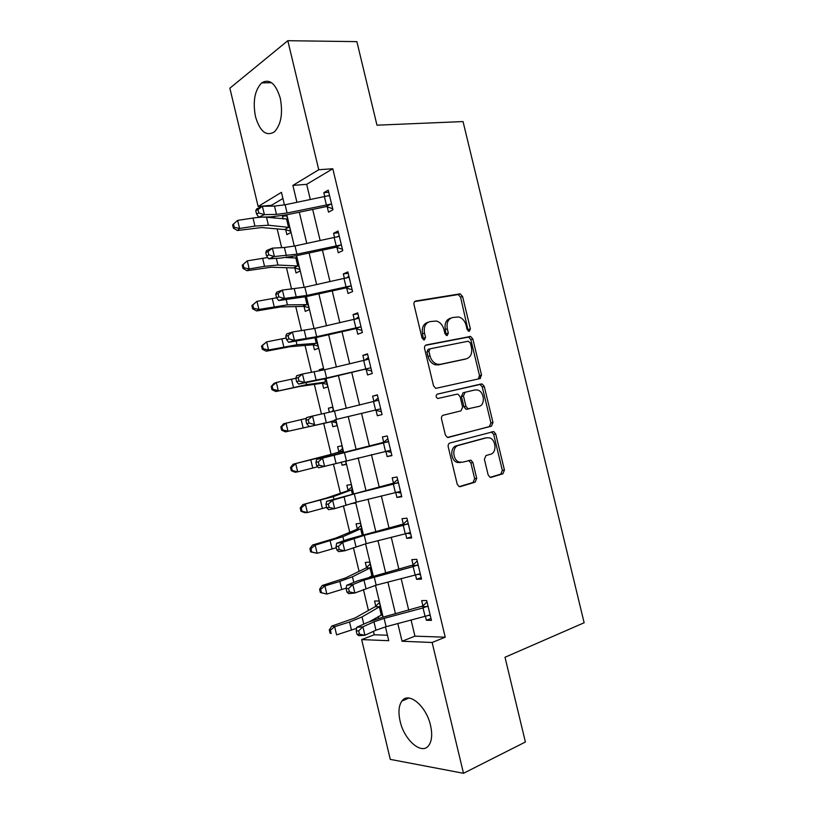 <?xml version="1.0" encoding="UTF-8"?>
<svg xmlns="http://www.w3.org/2000/svg" width="814" height="814" viewBox="0 0 814 814"><rect width="100%" height="100%" fill="white"/><g stroke="black" fill="none" stroke-linecap="round" stroke-linejoin="round"><path stroke-width="1.22" d="M469.271 331.318L470.39 328.876L462.586 296.489L460.215 293.844L415.751 301.007C414.275 301.445 413.695 302.635 414 304.568L422.059 338.085L424.338 339.957L425.549 337.423L424.511 333.089C423.534 326.892 425.366 323.056 430.026 321.591L436.446 321.021C440.15 322.161 442.643 324.969 443.915 329.456L444.943 333.72L447.161 335.572L448.331 333.079L447.303 328.815C446.326 322.72 448.097 318.956 452.604 317.521L458.73 316.961C462.372 318.05 464.835 320.828 466.107 325.295L467.114 329.497L469.271 331.318M468.264 331.135L460.592 297.202L458.231 294.566L414.631 301.597M423.392 339.825L422.547 333.74L424.511 333.089M446.184 335.409L445.319 329.467L447.303 328.815M400.112 721.133C398.138 712.281 398.738 705.585 401.923 701.058C408.465 691.228 426.271 705.88 430.535 725.406C432.478 734.197 431.919 740.842 428.836 745.339C421.937 755.606 404.141 740.099 400.112 721.133M255.504 116.707C252.645 101.485 254.711 90.201 261.681 82.855C269.556 78.358 275.763 83.486 280.281 98.25C283.079 113.502 281.084 124.746 274.287 131.97C266.219 136.62 259.951 131.532 255.504 116.707M488.156 474.928L490.018 477.279L491.229 477.33L502.889 473.809L504.436 470.065L495.736 433.984L493.772 431.573L449.918 443.019C448.473 443.61 447.904 444.882 448.219 446.835L457.203 484.177L459.076 486.548L460.398 486.609L475.091 482.183L476.719 478.347L472.924 462.586L471.001 460.185L462.515 462.21L459.177 462.067C452.442 460.073 451.892 446.733 458.465 445.4L486.609 437.759L489.56 437.861C496.143 439.611 496.988 452.828 490.577 454.232L485.978 455.535L484.391 459.3L488.156 474.928M282.906 198.494L271.52 205.281L258.13 206.481L229.863 88.197L287.81 40.7L356.878 41.636L376.974 125.183L463.044 121.561L584.137 622.761L505.006 657.264L525.396 742.002L463.502 773.3L390.293 759.381L361.66 639.59L388.746 640.699L385.439 626.872M287.81 40.7L318.752 169.729L292.887 185.409L296.937 202.33M411.06 619.953L414.947 636.161L445.227 637.189L332.804 168.752L318.752 169.729M445.227 637.189L432.132 642.48L463.502 773.3M479.934 378.602L481.522 375.02L472.842 339.011L470.604 336.447L426.322 344.933C424.857 345.421 424.277 346.632 424.582 348.575L433.547 385.836L435.704 388.38L479.934 378.602M484.279 386.467L492.979 422.517L491.412 426.18L447.385 437.433L445.37 434.981L441.524 419.007C441.219 417.053 441.788 415.801 443.233 415.242L460.978 410.846L462.627 407.142L460.114 396.723L458.007 394.22L456.969 394.18L437.657 398.504C435.724 396.957 435.622 395.502 437.372 394.118L482.183 383.984L484.279 386.467L482.244 386.976L490.913 422.944L492.979 422.517M332.804 168.752L306.675 184.33L310.317 199.562M312.678 209.402L320.156 240.598M322.436 250.132L329.996 281.675M332.214 290.913L339.855 322.792M341.992 331.715L349.715 363.939M351.78 372.568L359.584 405.138M361.579 413.451L369.424 446.194M371.438 454.619L379.243 487.148M381.328 495.889L389.061 528.144M391.239 537.209L398.891 569.179M401.149 578.561L408.74 610.246M332.702 208.74L327.238 206.858L328.51 212.159L332.946 209.758L328.246 190.15L323.83 192.664L324.776 196.581M342.419 249.247L336.986 247.497L338.258 252.798L342.755 250.641L338.044 231.013L333.577 233.282L334.595 237.535M352.147 289.794L346.733 288.166L348.005 293.478L352.574 291.565L347.863 271.917L343.325 273.942L344.424 278.52M361.884 330.382L356.501 328.876L357.773 334.198L362.393 332.529L357.682 312.861L353.083 314.642L354.263 319.546M371.622 371.001L366.269 369.627L367.552 374.949L372.232 373.534L367.511 353.846L362.851 355.382L364.112 360.612M381.379 411.66L376.058 410.419L377.33 415.74L382.081 414.57L377.35 394.871L372.629 396.153L373.911 401.475L378.113 398.046M391.137 452.36L385.846 451.241L387.118 456.573L391.931 455.647L387.199 435.928L382.417 436.965L383.699 442.297L387.871 438.726M395.685 492.287L396.927 497.446L401.79 496.764L397.059 477.024L392.216 477.818L393.498 483.15L397.639 479.456M405.576 533.516L406.735 538.349L411.67 537.922L406.929 518.162L402.024 518.711L403.306 524.043L407.417 520.217M415.476 574.786L416.554 579.293L421.55 579.12L416.809 559.34L411.843 559.635L413.125 564.977L417.206 561.009M425.376 616.096L426.383 620.278L431.44 620.349L426.689 600.559L421.662 600.6L422.944 605.952L427.004 601.851M271.52 205.281L271.723 206.135M274.247 216.687L274.593 218.132M277.187 228.968L281.654 247.649M286.457 267.725L291.595 289.194M295.736 306.512L301.536 330.779M305.026 345.339L311.497 372.395M314.316 384.198L321.459 414.061M323.616 423.097L331.064 454.243M333.425 464.112L340.384 493.192M343.416 505.86L349.715 532.193M353.408 547.659L359.045 571.214M363.42 589.489L368.386 610.276M373.433 631.359L374.247 634.778L387.433 635.225M284.127 215.313L282.478 216.259L283.15 219.058M290.517 231.207L285.683 229.65L286.884 234.646L290.832 232.519L286.599 214.825M292.124 256.563L292.43 257.855M299.664 269.444L294.861 267.979L296.052 272.985L300.061 271.072L296.377 255.718M308.821 307.712L304.039 306.359L305.24 311.365L309.289 309.666L306.176 296.642L308.089 304.629L287.444 304.874L258.903 309.442L256.624 310.938L252.655 308.832L253.551 308.231L252.778 304.985L251.882 305.596L252.655 308.832M317.989 346.011L313.227 344.76L314.428 349.776L318.539 348.3L315.985 337.607L317.328 343.254L296.978 344.749L268.579 349.989L266.239 351.21L262.301 349.247L263.227 348.748L262.454 345.512L261.528 346.011L262.301 349.247M323.718 369.943L323.351 368.396L319.21 369.76L319.475 370.879M327.167 384.35L322.425 383.201L323.626 388.217L327.788 386.955L325.793 378.602L326.587 381.908L306.522 384.676L275.865 391.524L271.957 389.703L272.904 389.316L272.13 386.07L271.184 386.457L271.957 389.703M333.618 411.294L332.611 407.081L328.408 408.221L329.385 412.281M336.345 422.72L331.634 421.672L332.834 426.699L337.057 425.661L335.612 419.648L335.846 420.604L285.49 431.868L281.624 430.189L282.6 429.914L281.827 426.668L280.85 426.943L281.624 430.189M342.491 451.394L293.203 464.173L323.718 456.613L343.081 450.844L343.477 452.513L341.87 445.797L337.627 446.713L338.828 451.739L342.552 448.636M341.29 462.016L342.043 465.211L346.326 464.387L345.502 460.958M351.77 490.17L347.405 490.852L326.333 498.097L302.849 504.588L333.292 496.642L352.36 489.601L353.317 493.62L351.149 484.544L346.845 485.246L348.046 490.272L351.75 487.057M351.21 503.51L355.596 503.154L355.423 502.401M361.05 528.978L356.634 529.436L335.877 538.034L312.515 545.034L315.181 545.146L342.867 536.701L361.64 528.388L363.166 534.767L360.429 523.321L356.074 523.809L357.275 528.846L360.958 525.518M373.026 575.956L369.719 562.148L365.303 562.403L366.514 567.45L370.167 564.01M382.895 617.185L379.019 600.997L374.552 601.037L375.753 606.084L379.385 602.543M378.235 616.432L378.703 618.375M374.247 634.778L361.66 639.59M284.442 204.904L281.441 192.348L258.13 206.481M383.099 617.124L375.488 585.327M373.239 575.905L365.557 543.813M363.38 534.717L355.637 502.34M353.53 493.569L345.716 460.907M343.691 452.452L335.826 419.597M333.832 411.243L326.007 378.561M323.931 369.902L316.188 337.556M314.051 328.591L306.39 296.591M304.171 287.322L296.591 255.667M294.302 246.093L286.813 214.784M397.812 623.534L402.055 641.249L432.132 642.48M299.298 212.189L306.786 243.447M309.076 253.001L316.646 284.595M318.854 293.844L326.506 325.793M328.653 334.737L336.386 367.022M338.451 375.661L346.265 408.292M348.26 416.636L356.115 449.43M358.14 457.865L365.944 490.466M368.04 499.226L375.783 531.542M377.961 540.618L385.622 572.649M387.881 582.061L395.482 613.807M306.675 184.33L292.887 185.409M414.947 636.161L402.055 641.249M282.478 216.259L286.833 215.832M319.21 369.76L323.473 368.915M328.408 408.221L332.651 407.275M342.043 465.211L346.255 464.102M351.272 503.754L355.453 502.533M323.83 192.664L328.744 192.246M333.577 233.282L338.461 232.743M343.325 273.942L348.178 273.27M353.083 314.642L357.916 313.838M362.851 355.382L367.653 354.446M372.629 396.153L377.401 395.095M387.118 456.573L391.849 455.311M396.927 497.446L401.628 496.052M406.735 538.349L411.406 536.833M416.554 579.293L421.194 577.645M426.383 620.278L430.993 618.498M450.936 318.091L450.62 318.193C446.113 319.627 444.342 323.382 445.319 329.467M428.235 322.202L428.062 322.263C423.412 323.728 421.571 327.554 422.547 333.74M478.357 378.968L479.487 375.559L470.828 339.631L468.589 337.067L425.447 345.339M470.38 343.03L468.223 341.208L430.107 348.799L428.907 351.353L430.006 355.911C431.217 360.246 433.597 363.003 437.138 364.204L440.313 364.326L466.29 358.832C470.716 357.275 472.435 353.479 471.448 347.456L470.38 343.03M429.833 348.88L428.133 349.409L426.933 351.953L428.907 351.353M465.069 359.188L438.319 364.896L435.154 364.774C431.613 363.583 429.243 360.826 428.022 356.512L426.933 351.953M447.883 437.545L489.346 426.597L490.913 422.944M437.037 394.241L481.227 383.954M478.927 406.41C485.551 405.189 484.442 391.615 477.615 390.038L474.969 389.947L465.099 392.267L463.461 395.93L465.964 406.328L468.03 408.801L478.927 406.41M465.099 392.267L463.074 392.775L461.436 396.428L463.461 395.93M469.098 408.842L465.995 409.269L463.939 406.797L461.436 396.428M482.244 386.976L480.148 384.503L479.192 384.473M485.286 438.013L486.609 437.759M460.47 462.556L457.132 462.413C450.407 460.429 449.857 447.12 456.43 445.787L484.554 438.156M459.279 486.619L473.026 482.478L474.654 478.652L470.868 462.922L468.671 460.459M490.16 477.33L500.803 474.124L502.35 470.38L493.671 434.381L491.351 431.898M286.559 219.424L287.546 218.793M285.683 229.65L261.66 227.544L237.423 230.504L233.384 228.113L234.228 227.289L233.465 224.054L232.621 224.888L233.384 228.113M233.465 224.054L237.637 220.37L253.012 218.04C258.74 217.196 263.227 216.931 266.493 217.257L287.607 219.047L289.621 227.482L268.396 225.213L254.935 226.089L239.57 228.459L237.423 230.504M237.637 220.37L239.57 228.459L234.228 227.289M284.829 229.355L288.817 227.157M328.144 196.021L329.456 195.187M287.098 213.003L276.485 214.377L264.387 214.642L258.73 217.165L270.838 216.87L286.681 214.815L326.261 206.593L330.738 204.121L287.098 213.003L285.124 204.772L274.501 206.095L262.383 206.278L264.387 214.642L258.811 212.963L258.007 209.615L255.749 210.633L256.552 213.98L258.811 212.963M327.238 206.858L326.261 206.593M330.738 204.121L331.664 204.426L329.517 195.482L285.124 204.772M255.749 210.633L256.736 208.842L262.383 206.278L258.007 209.615M256.552 213.98L258.73 217.165M295.238 257.987L296.693 257.021M294.861 267.979L271.143 267.226L247.018 270.706L243.02 268.457L243.885 267.745L243.111 264.499L242.246 265.222L243.02 268.457M242.246 265.222L247.293 260.836L267.755 257.519M243.111 264.499L247.293 260.836L249.226 268.935L264.55 266.32L277.91 265.028L298.85 266.036L296.835 257.59L295.869 258.018L297.71 265.74M285.948 257.539L295.869 258.018M294.007 267.714L298.056 265.74M243.885 267.745L249.226 268.935L247.018 270.706M304.039 306.359L280.637 306.939L256.624 310.938M251.882 305.596L256.97 301.343L276.618 297.792M252.778 304.985L256.97 301.343L258.903 309.442L253.551 308.231M303.195 306.105L307.295 304.355M313.227 344.76L290.14 346.693L266.239 351.21M261.528 346.011L266.646 341.88L286.192 338.014M262.454 345.512L266.646 341.88L268.579 349.989L263.227 348.748M312.393 344.526L316.544 342.999M337.118 237.057L339.163 235.684M296.957 254.192L274.399 256.522L268.691 258.842L280.688 258.069L296.459 255.698L336.009 247.242L340.557 245.024L296.957 254.192L294.983 245.96L284.412 247.497L272.395 248.148L274.399 256.522L268.834 254.904L268.04 251.546L265.751 252.493L266.554 255.84L268.834 254.904M336.986 247.497L336.009 247.242M340.557 245.024L341.473 245.309L339.326 236.345L294.983 245.96M265.751 252.493L266.697 250.498L272.395 248.148L268.04 251.546M266.554 255.84L268.691 258.842M346.123 278.174L348.891 276.221M306.827 295.431L284.412 298.443L278.653 300.549L306.257 296.622L345.767 287.932L350.376 285.968L306.827 295.431L304.853 287.179L282.407 290.059L284.412 298.443L278.876 296.886L278.073 293.528L275.763 294.383L276.567 297.741L278.876 296.886M346.733 288.166L345.767 287.932M350.376 285.968L351.292 286.223L349.135 277.259L304.853 287.179M275.763 294.383L276.658 292.206L282.407 290.059L278.073 293.528M276.567 297.741L278.653 300.549M355.179 319.353L358.618 316.788M316.697 336.701L294.444 340.405L288.634 342.297L316.056 337.586L355.535 328.663L360.205 326.943L316.697 336.701L314.723 328.439L292.44 332.01L294.444 340.405L288.919 338.909L288.115 335.541L285.785 336.314L286.589 339.672L288.919 338.909M356.501 328.876L355.535 328.663M360.205 326.943L361.111 327.187L358.964 318.213L314.723 328.439M285.785 336.314L286.64 333.944L292.44 332.01L288.115 335.541M286.589 339.672L288.634 342.297M322.425 383.201L299.654 386.487L275.865 391.524M271.184 386.457L273.942 383.455L276.333 382.458L295.828 378.266M272.13 386.07L276.333 382.458L278.276 390.578L272.904 389.316M321.591 382.987L325.803 381.685M364.296 360.571L368.366 357.397M326.587 378.011L304.487 382.407L298.626 384.086L325.875 378.591L370.044 367.959L326.587 378.011L324.613 369.739L302.482 374.002L304.487 382.407L298.972 380.972L298.168 377.604L295.818 378.296L296.622 381.654L298.972 380.972M366.269 369.627L365.303 369.424M370.044 367.959L370.95 368.182L368.793 359.198L324.613 369.739M295.818 378.296L296.622 375.732L302.482 374.002L298.168 377.604M296.622 381.654L298.626 384.086M331.4 411.813L333.364 410.246M331.634 421.672L285.49 431.868M280.85 426.943L283.567 423.799L306.4 418.345M281.827 426.668L286.029 423.066L287.973 431.196L282.6 429.914M330.799 421.479L335.063 420.4M291.524 467.307L290.517 467.47L291.29 470.716L292.297 470.553L291.524 467.307L295.736 463.726L297.68 471.855L317.694 466.788M338.176 452.299L338.828 451.739M292.297 470.553L297.68 471.855L295.136 472.252L291.29 470.716M290.517 467.47L293.203 464.173M301.231 507.977L300.203 508.038L300.977 511.284L302.004 511.233L301.231 507.977L305.454 504.415L307.397 512.555L326.658 507.336M347.405 490.852L348.046 490.272M302.004 511.233L307.397 512.555L304.782 512.667L300.977 511.284M300.203 508.038L302.849 504.588M310.948 548.687L309.89 548.636L310.663 551.882L311.731 551.943L310.948 548.687L315.181 545.146L317.124 553.296L336.314 547.751M356.634 529.436L357.275 528.846M311.731 551.943L317.124 553.296L310.663 551.882M309.89 548.636L312.515 545.034M371.642 576.322L370.96 576.231M345.421 578.001L322.171 585.52L324.908 585.907L339.845 581.43L352.452 576.79L370.35 567.826L365.873 568.06L345.421 578.001M320.675 589.438L319.587 589.275L320.37 592.521L321.459 592.694L320.675 589.438L324.908 585.907L326.862 594.067L346.235 588.115M369.8 576.831L372.965 575.722L370.93 567.216L370.35 567.826M365.873 568.06L366.514 567.45M321.459 592.694L326.862 594.067L320.37 592.521M319.587 589.275L322.171 585.52M336.487 419.352L379.894 409.015L336.487 419.352L334.503 411.08L312.525 416.035L314.54 424.44L309.035 423.077L308.231 419.709L305.861 420.309L306.664 423.667L309.035 423.077M376.058 410.419L375.091 410.236M379.894 409.015L380.789 409.218L378.632 400.223L334.503 411.08M305.861 420.309L306.624 417.551L312.525 416.035L308.231 419.709M306.664 423.667L308.618 425.915M385.449 451.18L383.475 442.948L388.482 441.29L390.649 450.284L318.63 467.785L316.717 465.73L319.108 465.221L318.305 461.843L315.913 462.362L316.717 465.73M383.475 442.948L322.588 458.099L324.603 466.524L319.108 465.221M318.305 461.843L322.588 458.099L316.626 459.411L383.699 442.297M387.769 441.88L382.926 442.897M316.626 459.411L315.913 462.362M400.915 493.091L396.082 492.185M395.329 492.378L393.355 484.137L398.351 482.397L400.508 491.402L356.308 502.167L334.666 508.648L328.642 509.696L326.78 507.834L329.192 507.407L328.378 504.029L325.976 504.456L326.78 507.834M393.355 484.137L354.324 493.884L332.651 500.213L334.666 508.648L329.192 507.407M328.378 504.029L332.651 500.213L326.638 501.312L393.498 483.15M397.639 483.007L392.735 483.781M326.638 501.312L325.976 504.456M410.694 533.862L406.715 533.211M405.219 533.608L403.245 525.356L408.211 523.534L410.378 532.549L366.229 543.64L344.749 550.803L338.675 551.648L336.854 549.969L339.285 549.633L338.471 546.245L336.04 546.601L336.854 549.969M403.245 525.356L364.245 535.337L342.735 542.368L344.749 550.803L339.285 549.633M338.471 546.245L342.735 542.368L336.66 543.253L347.934 539.275L403.306 524.043M407.509 524.175L402.543 524.684M336.66 543.253L336.04 546.601M420.482 574.674L417.389 574.246M415.12 574.877L413.136 566.625L418.091 564.713L420.258 573.738L376.17 585.144L354.843 593.009L348.707 593.64L346.927 592.154L349.379 591.89L348.575 588.512L346.123 588.776L346.927 592.154M413.136 566.625L363.97 580.097L352.818 584.564L354.843 593.009L349.379 591.89M348.575 588.512L352.818 584.564L346.703 585.246L357.865 580.779L413.125 564.977M417.399 565.374L412.362 565.638M346.703 585.246L346.123 588.776M382.387 615.069L380.82 614.885M354.985 617.999L331.847 626.047L334.656 626.709L349.532 621.998L362.047 616.92L379.66 606.705L375.122 606.715L354.985 617.999M330.413 630.219L329.294 629.944L330.077 633.2L331.186 633.485L330.413 630.219L334.656 626.709L336.599 634.879L356.593 628.337M369.77 621.489L382.265 614.58L380.23 606.074L379.66 606.705M375.122 606.715L375.753 606.084M331.186 633.485L330.077 633.2M329.294 629.944L331.847 626.047M430.28 615.526L428.093 615.272M425.02 616.188L423.036 607.926L427.981 605.931L430.148 614.967L386.111 626.688L375.956 630.199L364.937 635.256L358.75 635.673L357.02 634.371L359.493 634.198L358.689 630.819L356.217 630.992L357.02 634.371M423.036 607.926L384.116 618.375L373.962 621.845L362.922 626.8L364.937 635.256L359.493 634.198M358.689 630.819L362.922 626.8L356.746 627.268L367.796 622.323L382.967 617.165L422.944 605.952M427.289 606.613L422.191 606.623M356.746 627.268L356.217 630.992M468.386 329.517L470.39 328.876M423.585 338.064L425.549 337.423M446.337 333.72L448.331 333.079M415.038 301.282L415.751 301.007M457.509 294.546L459.493 293.823M460.592 297.202L462.586 296.489M467.755 337.047L469.77 336.426M470.828 339.631L472.842 339.011M479.487 375.559L481.522 375.02M428.022 356.512L430.006 355.911M438.319 364.896L440.313 364.326M464.275 359.412L466.29 358.832M489.346 426.597L491.412 426.18M463.939 406.797L465.964 406.328M456.43 445.787L458.465 445.4M470.868 462.922L472.924 462.586M474.654 478.652L476.719 478.347M473.026 482.478L475.091 482.183M459.808 486.691L460.398 486.609M493.671 434.381L495.736 433.984M502.35 470.38L504.436 470.065M500.803 474.124L502.889 473.809M490.689 477.401L491.229 477.33M253.012 218.04L254.935 226.089M266.493 217.257L268.396 225.213M286.63 219.434L288.482 227.147M276.485 214.377L274.501 206.095M326.373 204.843L324.41 196.652M262.627 258.272L264.55 266.32M276.322 258.353L277.91 265.028M272.242 298.534L274.176 306.593M286.223 299.766L287.444 304.874M305.158 296.856L306.959 304.375M281.878 338.838L283.801 346.896M296.133 341.208L296.978 344.749M314.967 337.83L316.208 343.04M286.386 255.779L284.412 247.497M336.202 245.808L334.228 237.607M296.306 297.222L294.322 288.929M346.031 286.803L344.068 278.602M306.227 338.705L304.243 330.413M355.871 327.839L353.907 319.627M291.514 379.171L293.447 387.25M306.054 382.702L306.522 384.676M324.776 378.836L325.478 381.735M316.158 380.23L314.173 371.927M365.72 368.915L363.756 360.694M301.16 419.556L303.093 427.635M334.605 419.892L334.747 420.472M310.816 459.961L312.749 468.05M323.718 456.613L323.931 457.488M342.165 451.485L342.47 452.757M320.482 500.417L322.415 508.506M333.292 496.642L333.872 499.084M351.445 490.272L352.309 493.874M330.158 540.903L332.092 549.002M342.867 536.701L343.834 540.73M360.744 529.1L362.159 535.032M339.845 581.43L341.778 589.539M352.452 576.79L353.795 582.407M370.044 567.969L371.906 575.742M480.504 378.368L479.812 375.468M326.099 421.794L324.114 413.481M375.58 410.032L373.606 401.801M346.388 460.744L344.414 452.462M336.05 463.4L334.066 455.067M356.308 502.167L354.324 493.884M346.011 505.036L344.027 496.703M366.229 543.64L364.245 535.337M355.983 546.723L353.988 538.38M376.17 585.144L374.175 576.841M365.964 588.441L363.97 580.097M349.532 621.998L351.475 630.107M362.047 616.92L363.777 624.124M379.355 606.868L381.217 614.651M386.111 626.688L384.116 618.375M375.956 630.199L373.962 621.845M401.923 701.058L408.862 698.036M261.681 82.855L271.591 82.733M458.231 294.566L460.215 293.844M468.589 337.067L470.604 336.447M435.154 364.774L437.138 364.204M465.995 409.269L468.03 408.801M480.148 384.503L482.183 383.984M457.132 462.413L459.177 462.067M468.945 460.541L471.001 460.185M491.707 431.98L493.772 431.573"/></g></svg>
